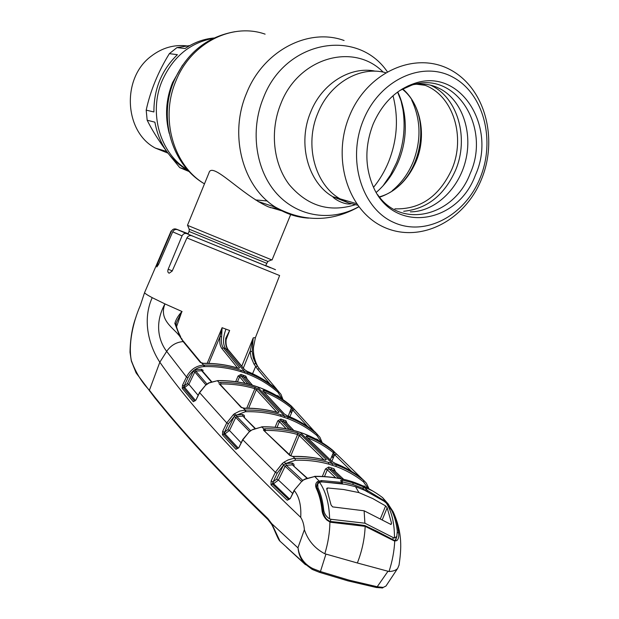 <?xml version="1.0" encoding="UTF-8"?>
<svg xmlns="http://www.w3.org/2000/svg" width="619" height="619" viewBox="0 0 619 619"><rect width="100%" height="100%" fill="white"/><g stroke="black" fill="none" stroke-linecap="round" stroke-linejoin="round"><path stroke-width="0.93" d="M260.135 202.134L258.719 201.895M270.286 207.651L277.676 208.433M317.833 113.207C304.2 145.024 314.994 184.632 340.032 198.831L348.528 202.885L357.542 205.198L348.528 202.885L340.032 198.831C314.994 184.632 304.2 145.024 317.833 113.207C329.648 83.294 360.08 65.568 385.567 72.663C360.08 65.568 329.648 83.294 317.833 113.207M187.425 169.66L187.387 169.629C160.36 153.907 148.227 113.254 162.124 80.841C172.879 56.925 189.909 42.765 213.215 38.363M379.323 196.873C420.835 185.832 436.047 115.9 402.172 88.997M281.869 210.855L268.398 206.862C241.178 194.606 211.899 160.801 208.951 172.933L187.472 225.324L272.035 260.003L290.659 214.584M255.485 199.922L267.315 200.974M189.832 45.574L176.957 47.593L169.366 53.652C158.155 71.789 150.432 90.622 146.192 110.143L153.907 111.954C153.806 89.128 161.636 70.032 177.398 54.673L169.366 53.652M146.192 110.143L147.167 120.225C151.903 129.82 158.332 140.095 166.449 151.051M169.908 155.578L179.742 167.61L187.735 170.155L184.772 168.453C168.701 158.209 158.735 142.772 154.882 122.167L147.167 120.225M179.742 167.61L189.205 171.587M187.248 45.945C174.21 44.336 162.178 47.764 151.152 56.228C121.301 78.195 124.295 131.886 155.369 148.096L167.942 153.117M187.735 170.155L187.379 169.621M176.957 47.593L185.073 48.53C194.08 42.448 203.713 38.927 213.996 37.991M402.543 88.772C421.152 104.557 426.762 136.226 416.084 161.427C408.277 179.479 396.114 191.41 379.602 197.206M475.392 175.177C457.248 224.983 392.446 234.021 372.893 185.824C364.8 166.225 364.885 145.674 373.125 124.156C382.333 103.118 396.276 89.484 414.962 83.248C460.691 67.618 497.328 127.266 475.392 175.177M399.835 90.49L411.852 85.12C455.855 70.04 491.285 127.406 470.161 173.56C454.292 216.132 401.53 229.726 377.652 194.675M290.466 455.569L263.493 430.143L263.833 428.952L265.017 428.758C276.399 428.642 287.224 430.012 297.491 432.851L297.6 434.468C287.409 431.66 276.67 430.313 265.381 430.429L265.087 431.203M292.601 456.42L289.8 455.437L263.493 430.143M264.715 430.754L263.833 428.952L261.783 426.94L251.918 429.942L249.101 431.985L242.834 439.823L238.802 447.715L235.971 449.317L222.453 434.817L222.654 431.412L224.295 432.248L223.629 434.02L237.17 448.496L237.951 448.404M292.686 456.335L289.8 455.437M297.491 432.851L300.896 434.693L326.337 459.577L325.346 460.18C315.35 457.549 304.842 456.327 293.832 456.513L292.772 456.342M293.832 456.513L292.826 456.451L294.992 458.431C306.745 458.153 317.926 459.476 328.542 462.401L336.001 464.799C346.16 468.591 355.376 473.759 363.655 480.321L366.378 483.184L369.032 488.894M325.346 460.18L324.983 460.041C315.017 457.433 304.571 456.211 293.63 456.389M326.337 459.577L324.952 460.033M300.896 434.693L299.24 435.521L297.6 434.468L289.29 454.47M323.892 459.755L299.24 435.521L290.791 455.839M265.381 430.429L265.017 428.758M332.411 450.005L332.488 450.067C324.085 443.196 314.607 437.765 304.076 433.772L296.872 431.381C285.924 428.201 274.333 426.723 262.116 426.932L252.807 429.447M261.659 426.847L262.116 426.932M333.223 452.953L334.484 454.965M334.09 455.909L332.565 454.539M334.647 452.203L332.72 450.253L334.616 452.18L333.796 453.363L334.608 454.671L331.823 461.387M254.703 428.271L242.849 416.084L236.837 416.517L235.762 417.438L249.356 431.412L251.918 429.942M329.803 521.314L331.157 522.328L329.912 522.018C329.749 532.603 328.047 543.188 324.813 553.757C314.785 548.473 307.968 540.464 304.37 529.725C303.975 524.626 302.753 520.509 300.718 517.383C301.376 505.754 299.256 496.833 294.35 490.627L290.187 498.697L287.193 500.229L270.998 484.77L271.114 480.978L275.354 472.297L242.656 439.622L249.101 431.985M242.648 439.629L238.895 447.545M250.486 430.514L236.837 416.517L236.404 414.9L242.455 414.467L242.849 416.084L255.036 428.139M242.455 414.467L244.196 415.303L244.551 417.384M238.261 448.063L224.968 433.849L224.504 432.217L227.838 429.648L234.121 416.61L235.762 417.438L229.479 430.484L241.062 442.74M227.838 429.648L229.479 430.484L224.968 433.849L222.453 434.817M234.121 416.61L228.396 423.744L224.504 432.217M234.57 413.701L239.654 411.101L245.008 410.111L245.379 411.72L234.586 415.898L233.433 414.56L234.57 413.701L235.653 415.101L236.404 414.9M235.971 449.317L238.802 447.715M222.654 431.412L226.755 422.909L233.433 414.56M217.602 380.716L218.089 380.708L217.362 380.716L219.188 382.728L220.596 382.418C232.605 382.395 244.01 383.997 254.819 387.231L257.914 389.003L279.061 412.115L277.97 412.618C267.393 409.592 256.274 408.153 244.606 408.292L243.089 408.138L245.488 410.095C257.868 409.863 269.629 411.395 280.771 414.715L280.84 416.262C269.799 412.981 258.138 411.465 245.851 411.705L245.379 411.72M280.771 414.715L287.858 417.105C298.582 421.199 308.254 426.808 316.889 433.958L319.938 437.3L322.143 442.662M293.615 408.501L290.984 405.747C282.241 398.365 272.337 392.531 261.272 388.252L254.424 385.877C242.981 382.31 230.872 380.592 218.089 380.708M291.402 406.103L314.669 431.753C306.49 425.075 297.36 419.744 287.278 415.767L284.075 413.817L262.804 390.697L263.841 390.357C274.171 394.473 283.487 399.967 291.797 406.845L293.197 408.099L292.153 409.043L292.702 410.057L289.893 416.804M315.21 432.178L317.214 434.229L317.005 435.598L316.673 435.327C308.115 428.247 298.513 422.676 287.874 418.63L280.84 416.262M288.245 416.123L291.797 406.845M263.849 391.726L263.841 390.357M291.572 408.13C283.355 401.336 274.147 395.905 263.942 391.835M262.804 390.697L284.299 413.925M284.075 413.817L286.953 415.635M307.635 426.499L292.702 410.057L294.605 409.538M314.854 431.9L315.373 432.155M291.534 408.231L292.153 409.043M331.738 456.52L333.208 458.029M316.998 439.66L317.238 439.266L318.839 440.697M321.253 442.121L317.005 435.598M244.606 408.292L240.961 407.248L220.109 384.298M241.959 407.82L219.025 383.672M241.874 407.666L240.961 407.248M276.832 412.246L256.336 389.746L248.645 408.192M257.914 389.003L256.336 389.746L254.866 388.686C244.141 385.482 232.821 383.896 220.906 383.927L220.573 384.809M246.749 408.169L254.866 388.686L254.819 387.231M220.906 383.927L220.596 382.418M279.061 412.115L277.745 412.494M277.97 412.618L277.552 412.502M208.812 382.844L217.362 380.716L209.044 382.96L205.493 385.343L199.628 392.678L195.921 400.067L193.314 401.7L195.921 400.067M228.396 423.744L226.755 422.909L199.48 392.531L205.493 385.343M205.787 384.794L208.139 383.447M211.605 381.613L202.583 371.207L201.678 370.704L195.805 371.114L194.807 371.988L188.88 384.337L198.088 395.293M211.249 381.745L201.678 370.704L201.33 369.233L203.21 370.379M193.314 401.7L182.218 388.322L182.512 385.227L184.238 385.962L187.356 383.579L193.283 371.23L195.411 369.644L195.805 371.114L206.878 383.95M193.283 371.23L194.807 371.988L205.81 384.778M187.356 383.579L188.88 384.337L184.655 387.44L183.325 387.61L194.443 400.957L195.07 400.888M207.945 383.308L209.044 382.96M199.473 392.539L195.968 399.975M195.457 400.431L184.655 387.44L184.238 385.962M182.512 385.227L186.466 376.986L187.99 377.745L183.325 387.61L182.218 388.322M300.718 517.383C235.506 455.329 188.547 403.596 159.834 362.192L166.681 351.375L186.466 376.986C190.381 369.667 196.076 365.713 203.558 365.117L203.883 366.58C196.896 367.152 191.604 370.874 187.99 377.745M294.118 490.387L290.35 498.411M294.126 490.372L301.205 482.031L294.126 490.372M271.114 480.978L273.033 481.899L276.647 479.114L283.579 464.977L277.142 473.233L272.259 483.88L288.477 499.309L289.212 499.394L290.017 498.357M289.568 498.999L273.567 483.718L270.998 484.77M287.193 500.229L289.367 499.208M276.647 479.114L278.434 480.05L273.567 483.718L273.033 481.899M283.378 465.341L285.158 466.269L278.434 480.05L292.586 493.374M301.499 481.365L285.158 466.269L286.334 465.295L302.699 480.352M306.8 478.108L292.377 464.861L286.334 465.295L285.831 463.492L292.222 463.066L293.855 464.157L294.079 466.045M301.515 481.303L303.952 479.578L301.964 481.389M304.022 479.547L305.36 479.168L304.308 479.748M305.012 478.998L314.8 476.475L305.36 479.168M327.366 519.774L329.648 521.252L329.912 522.018L327.01 520.177C323.992 517.267 322.313 513.878 321.973 510.017C321.068 501.583 319.141 494.256 316.177 488.035C315.125 485.327 315.566 483.184 317.485 481.597L321.462 480.576L341.812 482.418L341.007 481.296L342.338 482.688M388.6 504.462L382.619 497.63C374.51 491.463 365.481 486.542 355.546 482.843L347.553 480.282C337.076 477.512 326.089 476.197 314.584 476.328L318.971 480.878L319.419 482.124L318.12 482.866L317.485 481.597M347.963 480.445C337.603 477.698 326.631 476.375 315.063 476.475L314.8 476.475M152.204 297.662C146.958 294.876 144.428 293.151 144.614 292.493L140.327 305.484C132.621 322.971 128.249 345.062 131.336 360.521C135.546 372.181 141.573 382.078 149.419 390.218L159.834 362.192C151.214 349.433 140.908 322.754 152.204 297.662L164.948 303.906C158.549 320.363 173.699 327.822 179.812 336.396L174.829 323.404C175.989 319.373 178.326 315.466 181.831 311.674L176.601 326.53M207.179 363.33L222.089 327.699L221.625 336.697C220.952 341.649 221.525 345.348 223.351 347.801L239.661 367.872L238.501 368.305C227.49 364.947 215.899 363.314 203.736 363.423L200.378 362.425L183.139 341.572C176.222 342.183 170.736 345.456 166.681 351.375C159.586 342.253 153.613 324.666 164.948 303.906L182.087 311.55M200.378 362.425L201.276 362.866L184.067 342.052L183.139 341.572L179.812 336.396L182.195 339.359M174.829 323.404L176.136 323.961L176.338 322.747M181.909 311.752L176.392 322.592M201.871 363.167L203.558 365.117L204.316 365.102C217.192 364.908 229.417 366.641 240.977 370.301L244.373 371.431L225.564 348.574C222.708 344.125 222.832 337.649 225.943 329.138L229.641 330.484L226.144 339.591M277.792 390.713L277.544 391.935C268.723 384.345 258.773 378.379 247.693 374.046L244.373 372.816L244.373 371.431L247.724 372.669C258.881 377.048 268.909 383.06 277.792 390.713L280.941 394.288L283.015 399.665M276.028 388.778L275.819 388.6C267.377 381.412 257.883 375.687 247.352 371.423L244.428 369.558L227.753 349.387C225.896 346.942 225.239 343.22 225.773 338.206L229.641 330.484M276.685 389.281L278.318 391.169L278.055 392.384L277.544 391.935M241.758 366.239L253.241 337.842L255.423 337.626M270 383.997L257.519 369.133L253.914 363.957L251.074 357.356L250.115 351.329L243.321 368.104M253.914 363.957L255.755 363.57L259.338 368.692L276.569 389.026M253.241 337.842L250.115 351.329L252.196 351.484L253.31 358.092L255.755 363.57C253.976 359.631 253.21 354.254 253.45 347.429L255.376 337.781M253.179 338.082L252.196 351.484M229.564 330.6L226.802 336.411M226.043 338.81L225.773 338.206M247.051 371.299L244.428 369.558M204.316 365.102L204.634 366.564L203.883 366.58M240.977 370.301L241 371.694C229.541 368.073 217.416 366.363 204.634 366.564M203.736 363.423L203.28 363.415M239.661 367.872L238.392 368.212M221.625 336.697L220.031 336.62L222.066 327.838M244.675 369.705L228.194 349.766L223.351 347.801L221.842 348.466C219.907 345.851 219.304 341.897 220.031 336.62L208.827 363.368M182.682 231.8L188.114 233.804M270.65 267.834L191.913 235.793L270.673 267.772M188.145 233.734L176.253 229.131C174.187 228.481 172.577 229.177 171.417 231.235L157.512 263.779L156.824 266.959L158.534 264.445L172.693 231.839C173.823 229.796 175.409 229.069 177.444 229.672L193.097 236.272M176.253 229.131L182.706 231.754M177.444 229.672L186.822 233.657C184.764 233.054 183.178 233.789 182.056 235.885L168.167 269.265C167.47 271.377 167.811 272.685 169.188 273.188L172.159 271.099L186.915 237.936C188.137 235.839 189.809 235.127 191.913 235.793M186.822 233.657L193.074 236.195M275.517 269.737L265.659 265.512M265.628 265.582L275.022 269.474M282.132 399.062L278.055 392.384M277.792 396.292L278.078 395.804L280.214 397.8M276.337 395.433L278.078 395.804M290.195 411.442L291.51 412.927M290.342 411.101L291.727 412.401L290.342 411.086M252.513 385.25L245.774 377.513L240.977 375.834L239.607 376.762L238.044 376.073L240.961 374.441L245.797 376.135L246.996 378.588M252.343 385.204L245.774 377.513L245.797 376.135M240.961 374.441L240.977 375.834L247.925 384.012M245.194 383.37L239.607 376.762L237.448 381.931M292.292 411.047L290.899 409.763M335.691 477.791L327.273 469.821L328.813 468.761L338.995 478.355M324.472 476.584L327.273 469.821L325.432 468.985L328.681 467.028L334.043 468.745L335.359 471.361M343.661 479.315L334.128 470.455L328.813 468.761L328.681 467.028M343.545 479.292L334.128 470.455L334.043 468.745M331.977 455.955L333.494 457.348M315.558 438.894L317.238 439.266M286.233 428.789L279.44 421.616L277.01 427.45M293.723 430.46L285.939 422.32L280.887 420.626L279.44 421.616L277.745 420.858L280.825 419.078L285.916 420.788L287.139 423.473M280.825 419.078L280.887 420.626L289.228 429.393M293.863 430.499L285.939 422.32L285.916 420.788M361.488 478.317L361.055 477.992C353.256 471.895 344.621 467.012 335.15 463.345L331.622 461.287L306.041 436.395L306.993 436C316.742 439.815 325.579 444.899 333.502 451.243L336.612 454.083L334.608 454.671L351.669 471.485M336.612 454.083L363.655 480.321L363.515 481.876C355.306 475.377 346.16 470.254 336.078 466.502L336.001 464.799M306.993 436L307.109 437.362M333.502 451.243L333.332 452.69C325.602 446.516 317.005 441.548 307.535 437.788M331.799 461.372L306.041 436.395M334.794 463.198L331.622 461.287M330.314 459.963L333.332 452.69M368.011 488.352L363.515 481.876M336.078 466.502L328.689 464.126C318.166 461.24 307.078 459.94 295.418 460.226L285.483 463.554L284.338 461.975L288.021 459.979L292.663 458.64L294.992 458.431L295.418 460.226M277.142 473.233L275.354 472.297L282.287 463.492L284.338 461.975M285.831 463.492L283.579 464.977L282.287 463.492M307.086 477.984L292.377 464.861L291.92 463.058M322.329 476.46L325.432 468.985M365.937 490.867L367.5 490.488L386.032 501.777L382.488 497.521M363.183 486.727L363.175 488.422L364.715 490.155L366.68 489.374L363.183 486.727L352.954 482.766L341.85 480.042L340.721 480.344L341.007 481.296M342.671 483.803L341.812 482.418L341.92 483.571L321.617 481.884M362.749 489.443L363.175 488.422L353.047 484.515L342.307 481.853L342.114 482.363M342.121 480.081L342.307 481.853M366.68 489.374L367.833 491.765M385.753 502.543L386.032 501.777L387.757 503.471L393.119 511.712C395.982 517.693 397.808 524.742 398.613 532.835C399.085 536.58 398.474 539.195 396.787 540.658L394.736 541.021C394.233 551.165 392.322 561.332 389.011 571.523C393.15 571.337 396.044 570.285 397.684 568.366L399.046 565.077M393.599 540.023L394.736 541.021L393.754 540.673L365.164 526.351C364.645 538.809 362.045 551.018 357.356 562.981L389.011 571.523M364.885 525.593L376.553 531.094L393.382 539.892L393.754 540.673M397.413 532.642L398.613 532.835M395.657 539.845L396.841 536.433M387.757 503.471L387.316 504.021M321.671 481.76L319.419 482.124M318.12 482.859L316.928 484.453C316.487 486.573 316.51 487.849 316.998 488.275M322.576 510.683L322.801 510.381C321.934 501.97 320.015 494.643 317.06 488.391L316.177 488.035M327.01 520.177L327.234 519.658C327.25 519.093 326.167 520.331 323.288 512.996L322.809 510.381L321.973 510.017M330.755 521.523L352.049 523.728L364.661 525.523L365.164 526.351L331.157 522.328M357.356 562.981L324.813 553.757M149.666 391.169L149.419 390.218C178.558 427.752 218.027 470.517 267.841 518.521L271.78 523.713L298.072 547.977C299.379 557.309 304.246 564.149 312.672 568.505L320.433 571.538L348.938 580.119L377.466 586.797L383.215 587.4L385.954 586.054L386.883 584.7M325.888 554.276L320.433 571.538L319.443 572.32L312.015 569.294L312.672 568.505M298.025 547.536L304.37 529.725M312.997 569.743L319.443 572.32L348.033 580.893L348.938 580.119M286.589 547.328L304.022 563.166L312.015 569.294L304.022 563.166C300.486 558.678 298.505 553.618 298.072 547.977M387.873 571.422L376.638 587.57L347.692 580.808M376.306 587.501L382.635 587.942L383.215 587.4M267.841 518.521L267.95 519.573L271.71 524.479L271.78 523.713L279.989 541.192L288.268 548.713M298.853 558.33L305.446 564.698M130.013 352.273L131.313 360.862L130.013 352.273C130.315 338.578 132.304 326.832 135.994 317.052M279.989 541.192C277.908 539.451 274.882 530.344 271.71 524.479L271.818 524.672M358.927 492.592L343.638 489.513L327.613 487.973L326.77 488.36L326.77 489.08L331.064 504.98L332.596 506.891L364.119 510.799L390.837 524.409L391.548 523.217L387.161 507.758L385.614 505.916L372.746 498.574L358.927 492.592L355.538 486.712L356.351 486.975L354.71 486.464L355.538 486.712M392.624 539.474L393.375 537.648L364.901 523.202L364.119 510.799M393.375 537.648L394.465 538.004L396.81 536.487L397.305 531.063C396.423 523.194 394.558 516.308 391.695 510.396L386.302 503.03C391.812 511.727 394.535 523.388 394.465 538.004M386.302 503.03L384.035 501.204L364.753 490.333L356.351 486.975M317.346 489.018L317.903 487.664L317.756 483.896L319.52 482.263L321.996 481.876L345.704 484.344L354.71 486.464M317.903 487.664C320.82 493.776 322.716 500.91 323.59 509.066L322.855 510.837M319.52 482.263C325.849 491.455 329.215 503.665 329.625 518.908C325.973 516.517 323.961 513.236 323.59 509.066M330.151 521.43L331.026 519.287L329.625 518.908M331.026 519.287L364.901 523.202M391.548 523.217L391.061 524.502M287.046 547.722L305.198 564.451M265.11 34.146C231.916 22.346 190.745 43.16 175.881 81.05C159.88 118.415 173.366 165.111 203.86 183.479L204.471 183.858M344.094 40.506C308.355 27.414 263.23 50.773 246.548 93.26C228.628 135.151 242.818 187.201 275.687 207.295C285.877 213.787 296.841 217.401 308.572 218.128M373.559 187.294C379.726 179.696 384.724 171.246 388.554 161.946C397.236 140.111 398.721 118.043 393.011 95.752M387.262 71.672C357.217 27.584 285.243 40.22 263.392 97.887C249.774 130.98 255.879 170.937 277.165 194.08C298.443 217.292 331.861 221.795 358.687 206.738M382.975 185.893L390.581 174.79L396.632 162.557C403.58 145.264 405.677 127.514 402.915 109.3L400.601 98.862M383.169 72.114C353.759 42.038 298.497 57.528 280.856 103.675C269.667 130.957 273.273 163.702 289.228 184.64C307.442 206.042 329.416 212.75 355.151 204.765M376.251 192.393C385.977 183.998 393.444 173.529 398.644 161.002C404.841 145.573 406.714 129.758 404.253 113.548L401.669 102.468L397.591 92.061M392.268 190.652C401.344 183.139 408.285 173.599 413.097 162.031C421.392 140.451 420.912 119.777 411.674 100.023M375.478 71.208C350.648 65.792 322.066 83.333 310.746 111.907C297.244 143.415 308.007 182.659 332.89 196.741L347.808 202.614M182.528 65.173L172.523 82.675C165.884 99.458 164.801 116.38 169.258 133.441M188.006 234.067L189.074 231.467L266.588 263.245M189.197 229.177L267.903 261.442M421.655 84.083L425.106 85.306C453.34 95.93 465.805 137.163 451.87 169.297C439.289 196.416 420.293 209.601 394.883 208.843M430.809 85.306C458.029 97.748 469.233 138.54 455.483 170.403C444.249 195.318 426.978 208.943 403.681 211.265M480.058 178.11C464.9 215.698 425.354 236.907 393.738 222.445C361.898 208.588 346.686 160.089 363.43 119.962C379.702 79.596 422.777 60.159 453.24 77.367C483.973 93.987 495.649 140.737 480.058 178.11M332.418 465.248L332.31 463.53L300.114 432.379M296.447 431.257L296.872 431.381M245.488 410.095L245.851 411.705M257.519 386.89L284.345 415.852L284.392 417.384M287.858 417.105L287.874 418.63M257.62 386.883L254.347 385.799M316.889 433.958L316.673 435.327M195.411 369.644L201.33 369.233M181.382 339.042L183.889 341.82M255.353 337.796L279.626 275.54L186.915 237.936M257.427 366.177L255.601 366.595L252.575 373.667M257.519 369.133L259.338 368.692L260.545 370.162M247.724 372.669L247.693 374.046M244.373 372.816L241 371.694M237.634 367.996L221.842 348.466M222.089 327.699L225.943 329.138M157.512 263.779L158.634 264.212M182.056 235.885L172.693 231.839M168.167 269.265L172.268 270.851M235.707 381.675L238.044 376.073M250.161 384.585L243.391 376.646L243.391 375.261M331.382 467.848L331.49 469.566L341.317 478.804M365.605 487.13L364.127 485.884L363.887 486.302M275.084 427.265L277.745 420.858M291.503 429.903L283.425 421.438L283.386 419.899M328.689 464.126L328.542 462.401M355.546 482.843L351.708 481.497M353.047 484.515L352.954 482.766L351.793 481.567L347.855 480.367M321.462 480.576L321.663 481.76M383.826 500.044L383.78 500.957M394.28 540.217L396.787 540.658M381.977 588.019L385.954 586.054L397.684 568.366M131.344 360.985L136.103 372.901L155.06 398.133L168.894 414.97C195.333 446.384 228.357 481.257 267.95 519.573L268.236 519.852M327.613 487.973L326.948 489.497M385.614 505.916L380.468 518.567M382.356 519.573L387.161 507.758M204.541 183.704L203.86 183.479C171.579 164.468 158.162 117.788 173.9 81.197M257.852 201.384L275.687 207.295C303.751 222.298 331.444 222.144 358.765 206.847M400.934 100.216L404.253 113.548C402.822 104.936 400.64 97.74 397.715 91.968M351.182 203.767C344.156 205.392 332.867 198.057 332.89 196.741L356.428 203.612M173.931 81.12C186.404 53.249 206.715 36.776 234.864 31.708M265.52 265.845L267.872 261.458L271.664 259.856M189.081 231.46L189.205 229.2L187.611 225.378M184.772 168.453L186.273 168.933M155.369 148.096L166.743 151.477M421.81 84.083L425.106 85.306L416.579 84.223M349.456 115.993C331.49 158.797 348.017 211.868 384.948 227.63C421.717 243.522 465.163 219.791 481.435 179.371C498.21 139.205 485.489 88.107 449.851 69.483C414.196 50.681 366.796 72.833 349.495 115.9M411.852 85.12L414.962 83.248M410.335 211.853C434.352 211.891 458.594 189.569 465.62 160.6C472.846 131.623 461.828 100.657 440.86 89.206L436.836 87.248C429.648 84.223 422.011 83.317 413.918 84.54M412.362 84.818L408.06 85.871M261.729 426.816C273.954 426.599 285.568 428.069 296.563 431.242M257.806 386.945L261.025 388.121M217.764 380.592C230.554 380.468 242.687 382.186 254.161 385.745M261.21 388.19L283.084 399.712M303.086 423.574L287.224 415.713M322.213 442.709L319.93 437.3M277.668 412.486C267.122 409.484 256.042 408.045 244.428 408.176M180.64 336.751C177.792 331.25 176.291 326.994 176.136 323.961M228.024 349.557C226.206 346.779 225.61 343.127 226.244 338.616L226.894 336.163M247.291 371.369L268.275 382.759M238.245 368.181C227.212 364.823 215.605 363.206 203.419 363.314M171.092 231.057L144.668 292.4M253.426 349.456C253.419 355.546 254.989 361.45 258.146 367.175M277.977 390.875L278.411 391.37M331.977 455.94L333.502 457.333M296.795 431.311L300.207 432.371M300.439 432.449L303.79 433.633M304.022 433.718L319.064 440.821M335.103 463.306L345.58 468.034M373.009 491.153L355.476 482.789M398.984 565.426C401.507 548.635 402.42 533.354 393.839 513.283M395.518 539.884L396.145 539.072M298.892 558.392L288.299 548.759M395.394 539.946L396.81 536.487M316.572 486.782L317.601 484.282"/></g></svg>
